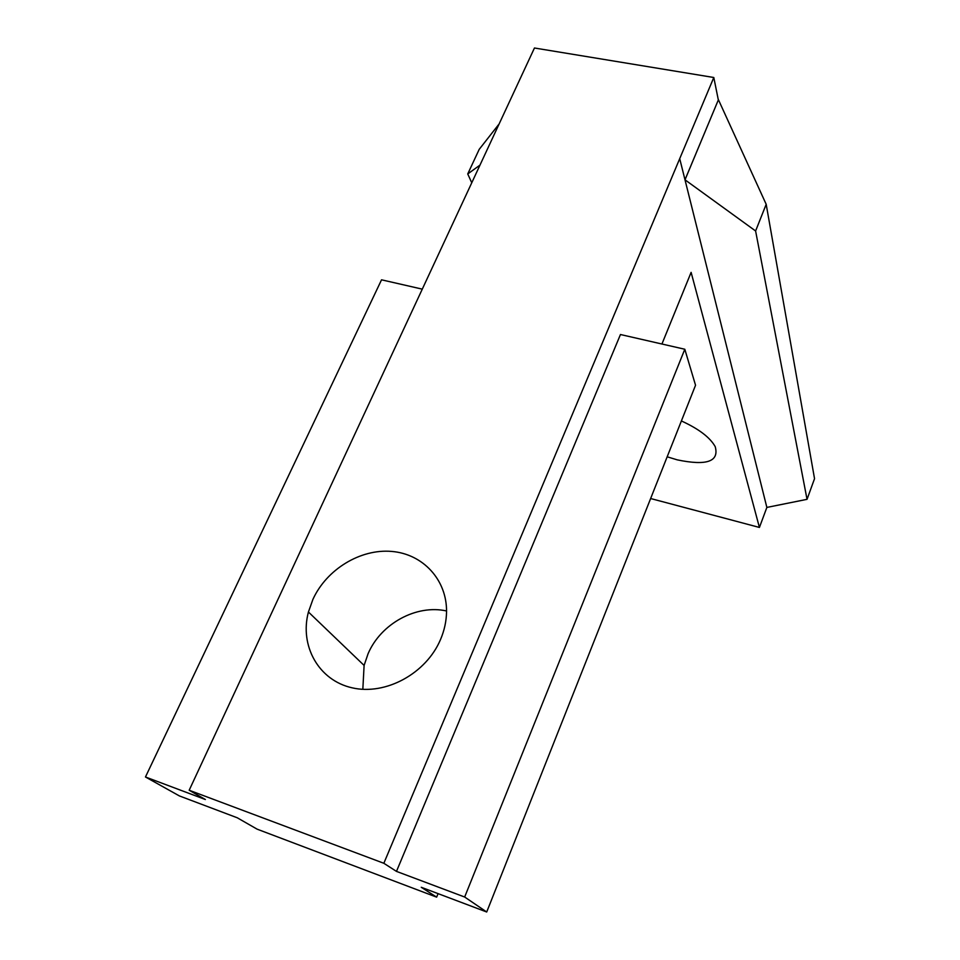 <?xml version="1.0" encoding="UTF-8"?>
<svg xmlns="http://www.w3.org/2000/svg" width="960" height="960" viewBox="0 0 960 960"><rect width="100%" height="100%" fill="white"/><g stroke="black" fill="none" stroke-linecap="round" stroke-linejoin="round"><path stroke-width="1.44" d="M498.708 124.476L479.208 149.352L467.736 173.952L479.736 165.288M471.684 182.616L467.736 173.952M766.188 204.312L718.428 99.72L685.02 179.82L755.604 230.976L766.188 204.312L814.536 478.68L807.036 499.332L755.604 230.976M718.428 99.72L684.996 179.808L766.86 507.42L807.036 499.332M440.544 639.468C444.396 630.384 446.388 621.18 446.544 611.856C447.012 579.696 422.76 553.86 391.548 551.412C360.36 548.76 326.616 569.328 312.936 599.328L308.424 612C299.4 645.78 318.636 680.472 352.272 687.852C385.752 695.604 426.3 673.416 440.544 639.468M446.544 610.968C416.412 604.212 380.868 623.604 368.076 653.736L364.104 665.436L362.832 689.316M681.396 420.948C698.784 428.892 710.064 437.46 715.212 446.652C719.34 461.58 706.704 465.984 677.292 459.864L667.176 456.804M396.48 871.392L620.46 334.524L684.804 349.248L464.664 897.024L396.48 871.392L383.844 863.28L189.18 790.248L205.38 799.524L145.464 776.988L381.54 279.816L422.16 289.116M661.932 344.016L691.116 272.364L759.42 527.448L650.64 498.528M189.18 790.248L534.456 48L713.796 77.496L383.844 863.28M145.464 776.988L179.388 795.924L237.252 817.776L257.1 829.152L436.644 897.144L421.26 887.28L486.708 912L464.664 897.024M436.644 897.144L438.072 893.628M759.42 527.448L766.86 507.42M713.796 77.496L718.224 99.396M486.708 912L695.544 385.248L684.804 349.248M679.824 159.096L684.996 179.808M364.104 665.436L308.424 612"/></g></svg>
